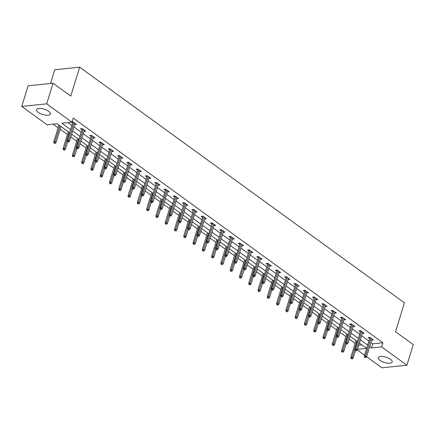 <?xml version="1.0" encoding="UTF-8"?>
<svg xmlns="http://www.w3.org/2000/svg" width="435" height="435" viewBox="0 0 435 435"><rect width="100%" height="100%" fill="white"/><g stroke="black" fill="none" stroke-linecap="round" stroke-linejoin="round"><path stroke-width="0.65" d="M48.704 111.284A7.286 2.779 17.1 0 1 50.411 113.975A7.286 2.779 17.1 0 1 45.539 115.128A7.286 2.779 17.1 0 1 38.188 112.377A7.286 2.779 17.1 0 1 36.48 109.685A7.286 2.779 17.1 0 1 41.347 108.532A7.286 2.779 17.1 0 1 48.704 111.284M390.467 359.294A7.286 2.779 17.1 0 1 392.174 361.98A7.286 2.779 17.1 0 1 387.302 363.138A7.286 2.779 17.1 0 1 379.951 360.387A7.286 2.779 17.1 0 1 378.243 357.695A7.286 2.779 17.1 0 1 383.115 356.542A7.286 2.779 17.1 0 1 390.467 359.294M50.503 83.466L54.718 69.763L79.659 67.175L404.409 302.831L395.518 331.731L413.25 344.596L406.899 365.237L381.957 367.825L366.564 356.656M364.552 355.194L357.282 349.919M53.124 124.149L58.132 127.787M60.166 129.26L67.414 134.524M70.834 137.003L76.696 141.255M80.116 143.74L85.978 147.992M89.398 150.472L95.26 154.73M98.68 157.209L104.541 161.467M107.962 163.946L113.823 168.198M117.243 170.678L123.105 174.935M126.525 177.415L132.387 181.672M135.807 184.152L141.669 188.404M145.089 190.889L150.95 195.141M154.371 197.62L160.232 201.878M163.652 204.358L169.514 208.615M172.934 211.095L178.796 215.347M182.216 217.832L188.078 222.084M191.498 224.563L197.359 228.821M200.78 231.3L206.641 235.558M210.061 238.037L215.923 242.29M219.343 244.769L225.205 249.027M228.625 251.506L234.487 255.764M237.907 258.243L243.769 262.495M247.189 264.98L253.05 269.232M256.471 271.712L262.332 275.969M265.752 278.449L271.614 282.706M275.034 285.186L280.896 289.438M284.316 291.923L290.178 296.175M293.598 298.655L299.465 302.912M302.88 305.392L308.747 309.649M312.161 312.129L318.028 316.381M321.443 318.866L327.31 323.118M330.725 325.597L336.592 329.855M340.007 332.335L345.874 336.592M349.289 339.072L355.156 343.324M69.644 132.8L57.148 123.73L47.04 124.785L21.75 106.434L46.692 103.84L71.976 122.191L61.868 123.241L70.628 129.597M46.692 103.84L53.043 83.205L28.101 85.793L21.75 106.434M358.739 345.265L361.969 344.928M370.946 342.486L372.773 343.808L382.882 342.758L73.249 118.064L71.976 122.191M67.952 122.61L71.895 125.47M73.928 126.944L81.176 132.207M83.21 133.681L90.458 138.944M92.492 140.418L99.74 145.676M101.774 147.15L109.022 152.413M111.055 153.887L118.304 159.15M120.337 160.624L127.585 165.882M129.619 167.361L136.867 172.619M138.901 174.092L146.149 179.356M148.183 180.829L155.431 186.093M157.465 187.567L164.713 192.825M166.746 194.298L173.995 199.562M176.028 201.035L183.276 206.299M185.31 207.772L192.558 213.036M194.592 214.509L201.84 219.767M203.874 221.241L211.122 226.504M213.155 227.978L220.404 233.242M222.437 234.715L229.691 239.979M231.719 241.452L238.973 246.71M241.001 248.184L248.254 253.447M250.283 254.921L257.536 260.184M259.565 261.658L266.818 266.916M268.846 268.395L276.1 273.653M278.128 275.127L285.382 280.39M287.41 281.864L294.664 287.127M296.692 288.601L303.945 293.859M305.974 295.332L313.227 300.596M315.255 302.069L322.509 307.333M324.537 308.806L331.791 314.07M333.819 315.544L341.073 320.802M343.101 322.275L350.354 327.539M352.383 329.012L359.636 334.276M361.664 335.749L368.918 341.007M371.686 340.083L373.475 339.985L369.902 337.391L368.217 337.565L369.658 338.609M362.404 333.346L364.193 333.248L360.62 330.654L358.935 330.834L360.376 331.872M353.122 326.614L354.911 326.511L351.339 323.923L349.653 324.097L351.088 325.141M343.84 319.877L345.629 319.774L342.057 317.186L340.371 317.36L341.807 318.404M334.558 313.14L336.347 313.042L332.775 310.449L331.089 310.628L332.525 311.667M325.277 306.409L327.066 306.305L323.493 303.717L321.808 303.891L323.243 304.93M315.995 299.671L317.784 299.568L314.211 296.98L312.526 297.154L313.961 298.198M306.713 292.934L308.502 292.837L304.93 290.243L303.244 290.417L304.679 291.461M297.431 286.197L299.22 286.099L295.648 283.506L293.962 283.685L295.398 284.724M288.149 279.466L289.938 279.362L286.366 276.774L284.68 276.948L286.116 277.992M278.868 272.729L280.657 272.625L277.084 270.037L275.399 270.211L276.834 271.255M269.586 265.992L271.375 265.894L267.802 263.3L266.117 263.474L267.552 264.518M260.304 259.255L262.093 259.157L258.52 256.563L256.835 256.742L258.27 257.781M251.022 252.523L252.811 252.42L249.239 249.831L247.553 250.005L248.989 251.049M241.74 245.786L243.529 245.683L239.957 243.094L238.271 243.268L239.707 244.312M232.459 239.049L234.247 238.951L230.675 236.357L228.989 236.531L230.425 237.575M223.177 232.312L224.966 232.214L221.393 229.626L219.708 229.8L221.143 230.838M213.895 225.58L215.684 225.477L212.111 222.889L210.426 223.063L211.861 224.107M204.613 218.843L206.402 218.74L202.83 216.151L201.144 216.325L202.579 217.369M195.331 212.106L197.12 212.008L193.548 209.414L191.862 209.594L193.298 210.632M186.049 205.374L187.838 205.271L184.266 202.683L182.58 202.857L184.016 203.895M176.768 198.637L178.557 198.534L174.984 195.946L173.299 196.12L174.734 197.164M167.486 191.9L169.275 191.802L165.702 189.209L164.017 189.383L165.452 190.427M158.204 185.163L159.993 185.065L156.421 182.472L154.735 182.651L156.17 183.69M148.922 178.432L150.706 178.328L147.139 175.74L145.453 175.914L146.889 176.958M139.64 171.694L141.424 171.591L137.857 169.003L136.171 169.177L137.607 170.221M130.359 164.957L132.142 164.86L128.575 162.266L126.889 162.44L128.325 163.484M121.077 158.22L122.86 158.123L119.293 155.529L117.608 155.708L119.043 156.747M111.795 151.489L113.578 151.385L110.011 148.797L108.326 148.971L109.761 150.015M102.513 144.752L104.297 144.648L100.73 142.06L99.044 142.234L100.48 143.278M93.231 138.015L95.015 137.917L91.448 135.323L89.762 135.497L91.198 136.541M83.95 131.278L85.733 131.18L82.166 128.591L80.48 128.765L81.916 129.804M74.668 124.546L76.451 124.443L72.884 121.854L72.058 121.941M71.492 122.24L72.634 123.072M53.043 83.205L70.769 96.07L79.659 67.175M382.882 342.758L381.615 346.885L406.899 365.237M369.679 346.613L371.501 347.935L381.615 346.885M72.656 131.071L79.909 136.334M81.938 137.808L89.191 143.071M91.219 144.545L98.473 149.803M100.501 151.282L107.755 156.54M109.783 158.014L117.037 163.277M119.065 164.751L126.319 170.014M128.347 171.488L135.6 176.746M137.629 178.219L144.882 183.483M146.91 184.957L154.164 190.22M156.192 191.694L163.446 196.957M165.474 198.431L172.728 203.689M174.756 205.162L182.009 210.426M184.038 211.899L191.291 217.163M193.319 218.636L200.573 223.894M202.601 225.373L209.855 230.632M211.883 232.105L219.137 237.369M221.165 238.842L228.418 244.106M230.452 245.579L237.7 250.837M239.734 252.311L246.982 257.574M249.016 259.048L256.264 264.311M258.298 265.785L265.546 271.048M267.579 272.522L274.828 277.78M276.861 279.254L284.109 284.517M286.143 285.991L293.391 291.254M295.425 292.728L302.673 297.991M304.707 299.465L311.955 304.723M313.988 306.196L321.237 311.46M323.27 312.934L330.518 318.197M332.552 319.671L339.8 324.929M341.834 326.408L349.082 331.666M351.116 333.139L358.364 338.403M360.397 339.876L367.646 345.14M366.661 348.337L359.413 343.079M357.38 341.6L350.131 336.342M348.098 334.868L340.85 329.605M338.816 328.131L331.568 322.868M329.534 321.394L322.286 316.136M320.252 314.663L313.004 309.399M310.971 307.926L303.722 302.662M301.689 301.189L294.441 295.925M292.407 294.451L285.159 289.193M283.125 287.72L275.877 282.456M273.843 280.983L266.595 275.719M264.562 274.246L257.313 268.982M255.28 267.509L248.026 262.251M245.998 260.777L238.744 255.514M236.716 254.04L229.462 248.776M227.434 247.303L220.181 242.045M218.152 240.566L210.899 235.308M208.871 233.834L201.617 228.571M199.589 227.097L192.335 221.834M190.307 220.36L183.053 215.102M181.025 213.628L173.772 208.365M171.743 206.891L164.49 201.628M162.462 200.154L155.208 194.891M153.18 193.417L145.926 188.159M143.898 186.686L136.644 181.422M134.616 179.949L127.363 174.685M125.334 173.212L118.081 167.948M116.053 166.475L108.799 161.216M106.771 159.743L99.517 154.479M97.489 153.006L90.235 147.742M88.207 146.269L80.953 141.011M78.925 139.532L71.672 134.274M357.467 349.392L366.629 348.44M372.773 343.808L371.501 347.935M372.142 339.017L371.789 340.159M362.861 332.28L362.507 333.422M353.579 325.543L353.225 326.685M344.297 318.806L343.944 319.953M335.015 312.074L334.662 313.216M325.733 305.337L325.38 306.479M316.452 298.6L316.098 299.742M307.164 291.869L306.816 293.011M297.883 285.132L297.535 286.274M288.601 278.395L288.253 279.536M279.319 271.657L278.971 272.805M270.037 264.926L269.689 266.068M260.755 258.189L260.407 259.331M251.474 251.452L251.125 252.594M242.192 244.715L241.844 245.862M232.91 237.983L232.562 239.125M223.628 231.246L223.28 232.388M214.346 224.509L213.998 225.651M205.064 217.777L204.716 218.919M195.783 211.04L195.435 212.182M186.501 204.303L186.153 205.445M177.219 197.566L176.871 198.708M167.937 190.834L167.589 191.976M158.655 184.097L158.307 185.239M149.374 177.36L149.026 178.502M140.092 170.623L139.744 171.771M130.81 163.892L130.462 165.034M121.528 157.155L121.18 158.296M112.246 150.418L111.898 151.559M102.965 143.68L102.611 144.828M93.683 136.949L93.329 138.091M84.401 130.212L84.047 131.354M75.119 123.475L74.766 124.617M370.006 337.468L364.312 355.971L365.53 355.841L370.968 338.164M365.166 357.119L364.492 357.189L365.085 357.619L365.759 357.548L365.166 357.119L365.53 355.841L366.602 356.618L372.039 338.941M364.312 355.971L364.492 357.189M365.759 357.548L366.602 356.618M351.012 358.587L352.279 358.951L351.012 358.587L350.833 357.369L352.046 357.244L353.117 358.021L355.4 350.594M351.687 358.516L356.956 341.29M350.833 357.369L355.993 340.594M353.117 358.021L352.279 358.951M360.724 330.73L355.031 349.234L356.249 349.109L361.686 331.426M355.884 350.382L355.21 350.452L356.477 350.811L355.884 350.382L356.249 349.109L357.314 349.887L362.757 332.204M355.031 349.234L355.21 350.452M356.477 350.811L357.314 349.887M351.442 323.993L345.749 342.497L346.967 342.372L352.404 324.695M346.603 343.645L345.928 343.715L347.195 344.08L346.603 343.645L346.967 342.372L348.033 343.15L353.476 325.472M345.749 342.497L345.928 343.715M347.195 344.08L348.033 343.15M341.731 351.85L342.997 352.214L341.731 351.85L341.551 350.632L342.764 350.507L343.835 351.284L346.119 343.857M342.405 351.784L347.674 334.558M341.551 350.632L346.711 333.862M343.835 351.284L342.997 352.214M332.449 345.118L333.716 345.477L332.449 345.118L332.269 343.9L333.482 343.775L334.553 344.547L336.837 337.12M333.123 345.047L338.392 327.821M332.269 343.9L337.429 327.125M334.553 344.547L333.716 345.477M342.16 317.262L336.467 335.76L337.685 335.635L343.123 317.958M337.321 336.907L336.647 336.978L337.913 337.342L337.321 336.907L337.685 335.635L338.751 336.413L344.194 318.735M336.467 335.76L336.647 336.978M337.913 337.342L338.751 336.413M332.878 310.525L327.185 329.029L328.398 328.898L333.841 311.221M328.039 330.176L327.365 330.247L328.632 330.605L328.039 330.176L328.398 328.898L329.469 329.676L334.912 311.998M327.185 329.029L327.365 330.247M328.632 330.605L329.469 329.676M323.596 303.788L317.903 322.291L319.116 322.166L324.559 304.484M318.757 323.439L318.083 323.51L319.35 323.868L318.757 323.439L319.116 322.166L320.187 322.944L325.63 305.261M317.903 322.291L318.083 323.51M319.35 323.868L320.187 322.944M323.167 338.381L324.434 338.74L323.167 338.381L322.987 337.163L324.2 337.038L325.271 337.816L327.555 330.382M323.841 338.31L329.11 321.084M322.987 337.163L328.148 320.388M325.271 337.816L324.434 338.74M313.885 331.644L315.152 332.008L313.885 331.644L313.706 330.426L314.918 330.301L315.989 331.078L318.273 323.651M314.559 331.573L319.828 314.353M313.706 330.426L318.866 313.651M315.989 331.078L315.152 332.008M304.603 324.912L305.87 325.271L304.603 324.912L304.424 323.694L305.636 323.564L306.708 324.341L308.991 316.914M305.278 324.842L310.546 307.616M304.424 323.694L309.584 306.92M306.708 324.341L305.87 325.271M295.321 318.175L296.588 318.534L295.321 318.175L295.142 316.957L296.355 316.832L297.426 317.61L299.71 310.177M295.996 318.105L301.265 300.879M295.142 316.957L300.302 300.183M297.426 317.61L296.588 318.534M286.04 311.438L287.307 311.803L286.04 311.438L285.86 310.22L287.073 310.095L288.144 310.873L290.428 303.44M286.708 311.368L291.977 294.142M285.86 310.22L291.02 293.446M288.144 310.873L287.307 311.803M276.758 304.701L278.025 305.065L276.758 304.701L276.578 303.483L277.791 303.358L278.862 304.136L281.146 296.708M277.427 304.63L282.696 287.41M276.578 303.483L281.739 286.708M278.862 304.136L278.025 305.065M267.471 297.97L268.743 298.328L267.471 297.97L267.297 296.752L268.509 296.621L269.58 297.399L271.864 289.971M268.145 297.899L273.414 280.673M267.297 296.752L272.457 279.977M269.58 297.399L268.743 298.328M258.189 291.233L259.461 291.591L258.189 291.233L258.015 290.014L259.227 289.889L260.299 290.667L262.582 283.234M258.863 291.162L264.132 273.936M258.015 290.014L263.175 273.24M260.299 290.667L259.461 291.591M248.907 284.495L250.179 284.86L248.907 284.495L248.733 283.277L249.946 283.152L251.017 283.93L253.3 276.497M249.581 284.425L254.85 267.199M248.733 283.277L253.893 266.503M251.017 283.93L250.179 284.86M239.625 277.758L240.898 278.123L239.625 277.758L239.451 276.54L240.664 276.415L241.735 277.193L244.019 269.765M240.299 277.693L245.568 260.467M239.451 276.54L244.611 259.771M241.735 277.193L240.898 278.123M230.343 271.027L231.616 271.386L230.343 271.027L230.169 269.809L231.382 269.678L232.453 270.456L234.737 263.028M231.018 270.956L236.287 253.73M230.169 269.809L235.33 253.034M232.453 270.456L231.616 271.386M221.062 264.29L222.334 264.649L221.062 264.29L220.888 263.072L222.1 262.947L223.171 263.724L225.455 256.291M221.736 264.219L227.005 246.993M220.888 263.072L226.048 246.297M223.171 263.724L222.334 264.649M211.78 257.553L213.052 257.917L211.78 257.553L211.606 256.335L212.818 256.21L213.889 256.987L216.173 249.559M212.454 257.482L217.723 240.256M211.606 256.335L216.766 239.56M213.889 256.987L213.052 257.917M202.498 250.816L203.77 251.18L202.498 250.816L202.324 249.598L203.536 249.472L204.608 250.25L206.891 242.822M203.172 250.75L208.441 233.524M202.324 249.598L207.484 232.828M204.608 250.25L203.77 251.18M193.216 244.084L194.488 244.443L193.216 244.084L193.042 242.866L194.255 242.741L195.326 243.513L197.61 236.085M193.89 244.013L199.159 226.787M193.042 242.866L198.202 226.091M195.326 243.513L194.488 244.443M183.934 237.347L185.207 237.711L183.934 237.347L183.76 236.129L184.973 236.004L186.044 236.781L188.328 229.348M184.609 237.276L189.877 220.05M183.76 236.129L188.92 219.354M186.044 236.781L185.207 237.711M174.652 230.61L175.925 230.974L174.652 230.61L174.478 229.392L175.691 229.267L176.762 230.044L179.046 222.617M175.327 230.539L180.596 213.319M174.478 229.392L179.639 212.617M176.762 230.044L175.925 230.974M165.371 223.878L166.643 224.237L165.371 223.878L165.197 222.66L166.409 222.53L167.48 223.307L169.764 215.88M166.045 223.808L171.314 206.582M165.197 222.66L170.357 205.885M167.48 223.307L166.643 224.237M156.089 217.141L157.361 217.5L156.089 217.141L155.915 215.923L157.127 215.798L158.199 216.576L160.482 209.143M156.763 217.07L162.032 199.844M155.915 215.923L161.075 199.148M158.199 216.576L157.361 217.5M314.315 297.056L308.622 315.554L309.834 315.429L315.277 297.752M309.475 316.702L308.801 316.772L310.068 317.137L309.475 316.702L309.834 315.429L310.905 316.207L316.348 298.53M308.622 315.554L308.801 316.772M310.068 317.137L310.905 316.207M305.033 290.319L299.34 308.817L300.552 308.692L305.995 291.015M300.193 309.97L299.519 310.035L300.112 310.47L300.786 310.4L300.193 309.97L300.552 308.692L301.624 309.47L307.066 291.793M299.34 308.817L299.519 310.035M300.786 310.4L301.624 309.47M295.751 283.582L290.058 302.086L291.271 301.961L296.713 284.278M290.912 303.233L290.237 303.304L291.504 303.663L290.912 303.233L291.271 301.961L292.342 302.733L297.785 285.055M290.058 302.086L290.237 303.304M291.504 303.663L292.342 302.733M286.469 276.845L280.776 295.349L281.989 295.224L287.432 277.541M281.63 296.496L280.956 296.567L282.223 296.926L281.63 296.496L281.989 295.224L283.06 296.001L288.503 278.318M280.776 295.349L280.956 296.567M282.223 296.926L283.06 296.001M277.187 270.113L271.494 288.612L272.707 288.487L278.15 270.809M272.348 289.759L271.674 289.83L272.941 290.194L272.348 289.759L272.707 288.487L273.778 289.264L279.221 271.587M271.494 288.612L271.674 289.83M272.941 290.194L273.778 289.264M267.906 263.376L262.213 281.875L263.425 281.749L268.868 264.072M263.066 283.027L262.392 283.093L262.985 283.528L263.659 283.457L263.066 283.027L263.425 281.749L264.496 282.527L269.939 264.85M262.213 281.875L262.392 283.093M263.659 283.457L264.496 282.527M258.624 256.639L252.931 275.143L254.143 275.018L259.586 257.335M253.784 276.29L253.11 276.361L254.377 276.72L253.784 276.29L254.143 275.018L255.214 275.795L260.657 258.113M252.931 275.143L253.11 276.361M254.377 276.72L255.214 275.795M249.342 249.902L243.649 268.406L244.861 268.281L250.304 250.603M244.503 269.553L243.828 269.624L245.095 269.988L244.503 269.553L244.861 268.281L245.933 269.058L251.376 251.376M243.649 268.406L243.828 269.624M245.095 269.988L245.933 269.058M240.06 243.17L234.367 261.669L235.58 261.544L241.023 243.866M235.221 262.816L234.547 262.887L235.813 263.251L235.221 262.816L235.58 261.544L236.651 262.321L242.094 244.644M234.367 261.669L234.547 262.887M235.813 263.251L236.651 262.321M230.778 236.433L225.085 254.937L226.298 254.807L231.741 237.129M225.939 256.084L225.265 256.155L226.532 256.514L225.939 256.084L226.298 254.807L227.369 255.584L232.812 237.907M225.085 254.937L225.265 256.155M226.532 256.514L227.369 255.584M221.497 229.696L215.803 248.2L217.016 248.075L222.459 230.392M216.657 249.347L215.983 249.418L217.25 249.777L216.657 249.347L217.016 248.075L218.087 248.853L223.525 231.17M215.803 248.2L215.983 249.418M217.25 249.777L218.087 248.853M212.215 222.959L206.522 241.463L207.734 241.338L213.177 223.661M207.375 242.61L206.701 242.681L207.968 243.045L207.375 242.61L207.734 241.338L208.805 242.116L214.243 224.438M206.522 241.463L206.701 242.681M207.968 243.045L208.805 242.116M202.933 216.228L197.24 234.726L198.452 234.601L203.89 216.924M198.094 235.873L197.419 235.944L198.012 236.379L198.686 236.308L198.094 235.873L198.452 234.601L199.524 235.378L204.961 217.701M197.24 234.726L197.419 235.944M198.686 236.308L199.524 235.378M193.651 209.491L187.958 227.994L189.171 227.864L194.608 210.187M188.812 229.142L188.137 229.212L188.73 229.642L189.404 229.571L188.812 229.142L189.171 227.864L190.242 228.641L195.679 210.964M187.958 227.994L188.137 229.212M189.404 229.571L190.242 228.641M184.369 202.753L178.676 221.257L179.889 221.132L185.326 203.45M179.53 222.405L178.856 222.475L180.123 222.834L179.53 222.405L179.889 221.132L180.96 221.91L186.397 204.227M178.676 221.257L178.856 222.475M180.123 222.834L180.96 221.91M175.087 196.022L169.394 214.52L170.607 214.395L176.044 196.718M170.248 215.668L169.574 215.738L170.841 216.103L170.248 215.668L170.607 214.395L171.678 215.173L177.116 197.495M169.394 214.52L169.574 215.738M170.841 216.103L171.678 215.173M165.806 189.285L160.113 207.783L161.325 207.658L166.763 189.981M160.966 208.936L160.292 209.001L160.885 209.436L161.559 209.365L160.966 208.936L161.325 207.658L162.396 208.436L167.834 190.758M160.113 207.783L160.292 209.001M161.559 209.365L162.396 208.436M156.524 182.548L150.831 201.052L152.043 200.926L157.481 183.244M151.684 202.199L151.01 202.27L151.603 202.699L152.277 202.628L151.684 202.199L152.043 200.926L153.115 201.699L158.552 184.021M150.831 201.052L151.01 202.27M152.277 202.628L153.115 201.699M147.242 175.811L141.549 194.314L142.762 194.189L148.199 176.507M142.403 195.462L141.728 195.532L142.995 195.891L142.403 195.462L142.762 194.189L143.833 194.967L149.27 177.284M141.549 194.314L141.728 195.532M142.995 195.891L143.833 194.967M137.96 169.079L132.267 187.577L133.48 187.452L138.917 169.775M133.121 188.725L132.447 188.795L133.039 189.23L133.714 189.16L133.121 188.725L133.48 187.452L134.551 188.23L139.988 170.553M132.267 187.577L132.447 188.795M133.714 189.16L134.551 188.23M128.678 162.342L122.985 180.846L124.198 180.715L129.635 163.038M123.839 181.993L123.165 182.064L124.432 182.423L123.839 181.993L124.198 180.715L125.269 181.493L130.707 163.816M122.985 180.846L123.165 182.064M124.432 182.423L125.269 181.493M119.397 155.605L113.704 174.109L114.916 173.984L120.354 156.301M114.557 175.256L113.883 175.327L115.15 175.686L114.557 175.256L114.916 173.984L115.987 174.761L121.425 157.078M113.704 174.109L113.883 175.327M115.15 175.686L115.987 174.761M110.115 148.868L104.422 167.372L105.634 167.247L111.072 149.569M105.275 168.519L104.601 168.59L105.868 168.954L105.275 168.519L105.634 167.247L106.706 168.024L112.143 150.347M104.422 167.372L104.601 168.59M105.868 168.954L106.706 168.024M100.833 142.136L95.14 160.635L96.352 160.51L101.79 142.832M95.994 161.782L95.319 161.853L96.586 162.217L95.994 161.782L96.352 160.51L97.424 161.287L102.861 143.61M95.14 160.635L95.319 161.853M96.586 162.217L97.424 161.287M91.551 135.399L85.858 153.903L87.071 153.772L92.508 136.095M86.712 155.05L86.038 155.121L87.304 155.48L86.712 155.05L87.071 153.772L88.142 154.55L93.579 136.873M85.858 153.903L86.038 155.121M87.304 155.48L88.142 154.55M146.807 210.404L148.079 210.768L146.807 210.404L146.633 209.186L147.846 209.061L148.917 209.839L151.201 202.405M147.481 210.333L152.75 193.107M146.633 209.186L151.793 192.411M148.917 209.839L148.079 210.768M137.525 203.667L138.798 204.031L137.525 203.667L137.351 202.449L138.564 202.324L139.635 203.101L141.919 195.674M138.2 203.596L143.468 186.376M137.351 202.449L142.511 185.674M139.635 203.101L138.798 204.031M128.243 196.935L129.516 197.294L128.243 196.935L128.069 195.717L129.282 195.587L130.353 196.364L132.637 188.937M128.918 196.865L134.187 179.639M128.069 195.717L133.23 178.943M130.353 196.364L129.516 197.294M118.962 190.198L120.234 190.557L118.962 190.198L118.788 188.98L120 188.855L121.071 189.633L123.355 182.2M119.636 190.128L124.905 172.902M118.788 188.98L123.948 172.206M121.071 189.633L120.234 190.557M109.68 183.461L110.952 183.826L109.68 183.461L109.506 182.243L110.718 182.118L111.79 182.896L114.073 175.463M110.354 183.391L115.623 166.165M109.506 182.243L114.666 165.469M111.79 182.896L110.952 183.826M100.398 176.724L101.67 177.088L100.398 176.724L100.224 175.506L101.437 175.381L102.508 176.159L104.791 168.731M101.072 176.659L106.341 159.433M100.224 175.506L105.384 158.737M102.508 176.159L101.67 177.088M91.116 169.993L92.389 170.351L91.116 169.993L90.942 168.775L92.155 168.644L93.226 169.422L95.51 161.994M91.79 169.922L97.059 152.696M90.942 168.775L96.102 152M93.226 169.422L92.389 170.351M81.834 163.255L83.107 163.614L81.834 163.255L81.66 162.037L82.873 161.912L83.944 162.69L86.228 155.257M82.509 163.185L87.778 145.959M81.66 162.037L86.821 145.263M83.944 162.69L83.107 163.614M72.553 156.518L73.825 156.883L72.553 156.518L72.379 155.3L73.591 155.175L74.662 155.953L76.946 148.525M73.227 156.448L78.496 139.227M72.379 155.3L77.539 138.526M74.662 155.953L73.825 156.883M82.269 128.662L76.576 147.166L77.789 147.041L83.226 129.358M77.43 148.313L76.756 148.384L78.023 148.743L77.43 148.313L77.789 147.041L78.86 147.818L84.298 130.136M76.576 147.166L76.756 148.384M78.023 148.743L78.86 147.818M63.271 149.781L64.543 150.146L63.271 149.781L63.097 148.563L64.309 148.438L65.38 149.216L67.664 141.788M63.945 149.716L69.214 132.49M63.097 148.563L68.257 131.794M65.38 149.216L64.543 150.146M72.988 121.925L67.294 140.429L68.507 140.304L73.945 122.626M68.148 141.576L67.474 141.647L68.741 142.011L68.148 141.576L68.507 140.304L69.578 141.081L75.016 123.404M67.294 140.429L67.474 141.647M68.741 142.011L69.578 141.081M53.989 143.05L55.261 143.409L53.989 143.05L53.809 141.832L55.027 141.707L56.099 142.479L61.003 126.531M54.663 142.979L59.932 125.753M53.809 141.832L58.975 125.057M56.099 142.479L55.261 143.409"/></g></svg>
